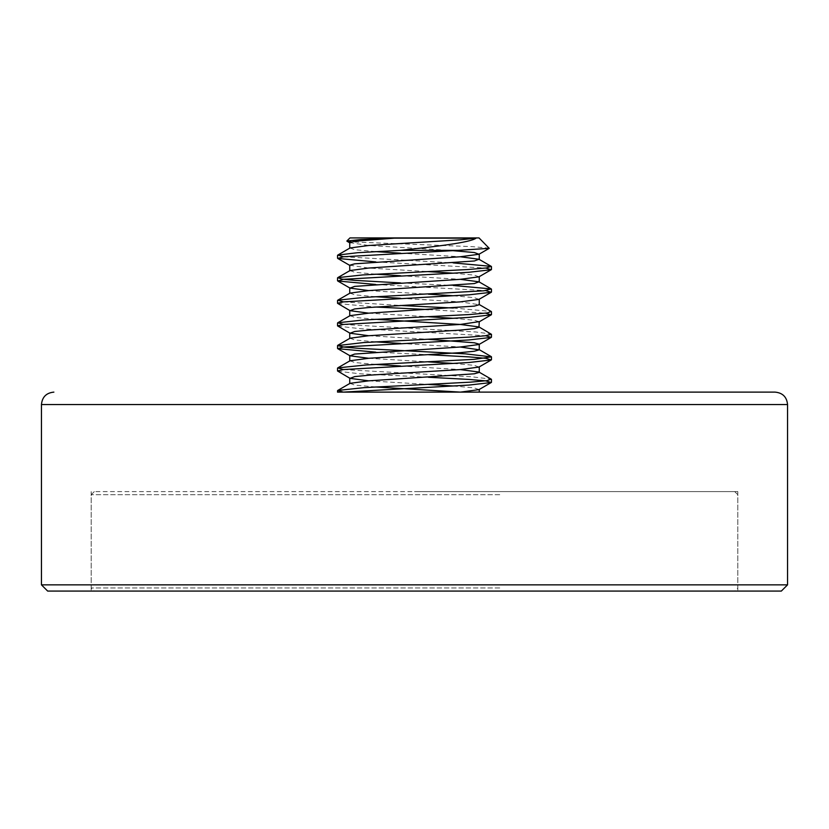 <?xml version="1.0" encoding="UTF-8"?>
<svg xmlns="http://www.w3.org/2000/svg" width="829" height="829" viewBox="0 0 829 829"><rect width="100%" height="100%" fill="white"/><g stroke="black" fill="none" stroke-linecap="round" stroke-linejoin="round"><path stroke-width="0.62" stroke-dasharray="4.14 3.11" d="M375.692 261.902L485.618 268.047M375.692 284.471L485.618 290.606M337.766 303.569L375.692 307.031M428.479 309.58L485.618 313.165M337.766 326.129L360.076 328.678L485.618 335.724M375.692 352.149L428.479 354.698M337.766 371.247L360.076 373.796L428.479 377.257M343.382 256.762L453.308 262.907M400.521 282.917L453.328 285.466M343.393 301.88L400.521 305.476M453.308 308.025L491.131 311.424M343.382 324.45L475.836 331.983L491.234 334.035M343.382 369.568L471.483 376.78L491.141 379.112M337.527 392.117L479.266 392.117M479.038 237.923L349.962 237.923M489.276 248.161L472.157 246.638L351.227 241.902M349.734 242.659L368.708 245.488L449.359 250.358M349.734 265.228L368.708 268.047L428.458 271.632M453.308 273.187L474.333 275.093L478.975 276.834M368.708 290.606L428.479 294.191M453.308 295.746L474.333 297.652L478.975 299.393M368.708 313.165L428.479 316.751M453.308 318.305L474.333 320.212L479.266 321.787M368.708 335.724L428.469 339.31M368.708 358.283L428.479 361.879M453.308 363.434L474.333 365.34L478.975 367.071M368.708 380.843L428.448 384.438M453.308 385.993L474.333 387.899L478.975 389.63M350.025 247.975L354.667 249.716L375.692 251.622M400.521 253.177L460.292 256.762M350.025 270.544L354.667 272.275L375.682 274.181M400.521 275.736L460.292 279.321M350.025 293.103L354.667 294.834L375.672 296.741M400.521 298.295L460.292 301.88L479.266 304.709M350.025 315.662L354.667 317.393L375.682 319.3M350.025 338.222L354.667 339.952L375.651 341.859M400.521 343.424L460.292 347.009M350.025 360.781L354.667 362.522L375.682 364.428M400.521 365.983L460.292 369.568M350.025 383.34L354.667 385.081L375.661 386.988M787.55 584.859L41.45 584.859M47.667 591.077L781.332 591.077M414.5 591.077L737.81 591.077L414.5 591.077M414.5 491.597L737.81 491.597L414.5 491.597M499.763 587.968L91.19 587.968L499.763 587.968M499.763 494.706L91.19 494.706L499.763 494.706M498.944 491.597L94.299 491.597L498.944 491.597M498.944 591.077L94.299 591.077L498.944 591.077M41.45 404.552L787.55 404.552M91.19 491.597L91.19 591.077M737.81 491.597L737.81 591.077M94.299 491.597L91.19 494.706L91.19 587.968L94.299 591.077M734.701 491.597L737.81 494.706L737.81 587.968L734.701 591.077"/><path stroke-width="1.24" d="M351.227 241.902L346.885 241.011L360.636 239.591L394.449 238.151L476.084 238.151C470.271 242.607 434.914 246.659 400.469 250.358L458.095 250.358L343.393 256.762L337.766 258.451L375.692 261.902M485.618 268.047L491.234 269.726L468.924 272.275L343.382 279.321L337.766 281.01L375.692 284.471M485.618 290.606L491.234 292.285L468.924 294.834L343.382 301.88L337.527 303.3L350.025 310.668L368.708 313.165M375.692 307.031L428.479 309.58M485.618 313.165L491.234 314.844L468.924 317.393L343.382 324.45L337.527 325.859L350.025 333.227L368.708 335.724M485.618 335.724L491.234 337.413L468.924 339.952L343.382 347.009L337.766 348.688L375.692 352.149M428.479 354.698L468.924 356.874L485.618 358.283L491.234 359.973L468.924 362.522L343.393 369.568L337.527 370.977L350.025 378.356L368.708 380.843M428.479 377.257L468.924 379.433L485.607 380.843L491.234 382.532L468.924 385.081L343.475 392.117M400.469 250.358L357.672 252.69L337.766 255.083L343.382 256.762M453.308 262.907L491.234 266.358L486.271 267.964L468.209 269.508L362.667 274.938L337.766 277.642L342.149 279.166L355.092 280.399L400.521 282.917M453.328 285.466L491.234 288.927L483.981 290.792L363.516 297.445L337.766 300.202L343.393 301.88M400.521 305.476L453.308 308.025M491.131 311.424L487.566 312.896L469.763 314.523L362.905 320.046L337.766 322.771L343.382 324.45M375.682 319.3L460.292 324.45L478.975 326.937L491.473 334.315L485.038 335.797L469.224 337.123L363.651 342.553L337.527 345.6L344.17 347.102L358.864 348.346L465.224 353.838L491.473 356.874L474.178 359.34L366.128 364.967L337.766 367.889L343.382 369.568M491.141 379.112L487.131 380.646L470.302 382.169L363.89 387.661L337.766 390.449L343.299 392.117L337.527 392.117L337.527 390.718M346.874 241.011L349.962 237.923L479.038 237.923L489.214 248.337L458.095 250.358M394.449 238.151L354.667 241.249L349.734 242.659L349.734 248.306M449.359 250.358L474.333 252.534L478.975 254.265L460.292 256.762L354.667 263.819L349.734 265.228L349.734 270.865M428.458 271.632L453.308 273.187M491.234 269.726L478.975 276.834L460.292 279.321L354.667 286.378L350.025 288.109L368.708 290.606M428.479 294.191L453.308 295.746M491.234 292.285L478.975 299.393L460.292 301.88L368.708 307.528L354.667 308.937L350.025 310.668M428.479 316.751L453.308 318.305M478.975 326.937L479.266 321.621L460.292 324.45L368.708 330.087L354.667 331.496L350.025 333.227M428.469 339.31L474.333 342.781L479.266 344.19L479.266 349.828L474.333 351.237L460.292 352.646L368.708 358.283L350.025 360.781L337.766 367.889M491.234 337.413L478.975 344.512L460.292 347.009L354.667 354.056L350.025 355.796L368.708 358.283M428.479 361.879L453.308 363.434M491.234 359.973L478.975 367.071L460.292 369.568L368.708 375.205L354.667 376.615L350.025 378.356M428.448 384.438L453.308 385.993M491.234 382.532L478.975 389.63L460.447 392.117L375.661 386.988M476.084 238.151L460.292 239.84L368.708 245.488L350.025 247.975L337.766 255.083M375.692 251.622L400.521 253.177M460.292 256.762L478.975 259.259L474.333 260.99L368.708 268.047L350.025 270.544L337.766 277.642M375.682 274.181L400.521 275.736M460.292 279.321L478.975 281.819L474.333 283.559L368.708 290.606L350.025 293.103L337.766 300.202M375.672 296.741L400.521 298.295M479.266 299.062L479.266 304.709L474.333 306.119L368.708 313.165L350.025 315.662L337.766 322.761M479.266 327.268L474.333 328.678L460.292 330.087L368.708 335.724L350.025 338.222L337.766 345.32M375.651 341.859L400.521 343.424M460.292 347.009L479.266 349.828M375.682 364.428L400.521 365.983M460.292 369.568L478.975 372.066L491.234 379.164M479.266 366.75L479.266 372.387L474.333 373.796L368.708 380.843L350.025 383.34L337.766 390.449M343.299 392.117L775.115 392.117L479.266 392.117L479.266 389.309M787.55 584.859L781.332 591.077L47.667 591.077L41.45 584.859L787.55 584.859L787.55 404.552L41.45 404.552C42.186 396.998 46.331 392.853 53.885 392.117M337.527 255.363L337.527 258.171M337.527 277.912L337.527 280.73M337.527 300.481L337.527 303.3M337.527 323.041L337.527 325.859M337.527 345.6L337.527 348.418M337.527 368.159L337.527 370.977M491.473 266.637L491.473 269.456M491.473 289.197L491.473 292.015M491.473 311.756L491.473 314.574M491.473 334.315L491.473 337.144M491.473 356.874L491.473 359.693M491.473 379.444L491.473 382.262M350.025 242.99L346.957 241.208M478.975 254.265L489.214 248.337M350.025 265.549L337.766 258.451M350.025 288.109L337.766 281.01M478.975 321.953L491.234 314.844M350.025 355.796L337.766 348.688M479.266 259.581L479.266 253.943M479.266 282.14L479.266 276.503M349.734 293.425L349.734 287.787M349.734 315.984L349.734 310.347M349.734 338.543L349.734 332.906M349.734 361.102L349.734 355.465M349.734 383.672L349.734 378.024M491.234 266.358L478.975 259.259M491.234 288.927L478.975 281.819M491.234 311.486L478.975 304.378M491.234 356.605L478.975 349.506M41.45 584.859L41.45 404.552M787.55 404.552C786.814 396.998 782.669 392.853 775.115 392.117"/></g></svg>

